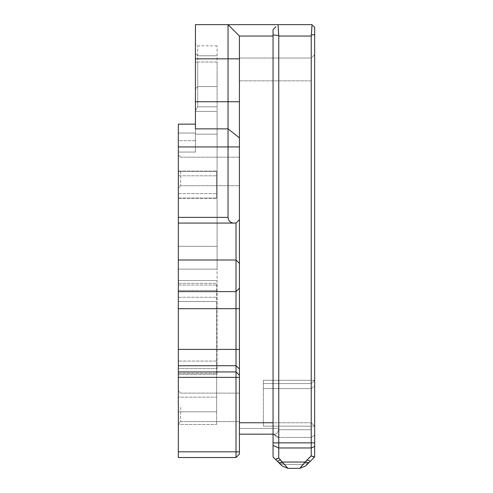 <?xml version="1.0" encoding="UTF-8"?>
<svg xmlns="http://www.w3.org/2000/svg" width="493" height="493" viewBox="0 0 493 493"><rect width="100%" height="100%" fill="white"/><g stroke="black" fill="none" stroke-linecap="round" stroke-linejoin="round"><path stroke-width="0.37" stroke-dasharray="2.46 1.85" d="M233.737 223.076C230.28 222.731 228.382 220.833 228.037 217.382L228.037 24.65L239.432 36.044L239.432 219.656L236.011 223.076L178.343 223.076L178.343 124.15L195.438 124.15L195.438 128.864L195.438 24.65L312.032 24.65L314.657 27.269L314.657 28.138M239.432 36.044L228.037 24.65L239.432 36.044L239.432 434.16L239.432 36.044L273.054 36.044L273.054 29.549L275.84 26.764M239.432 137.904L228.037 128.864L195.438 128.864L195.438 124.15L195.438 152.066L195.438 111.381L195.438 152.066L195.438 124.15L178.343 124.15L178.343 133.042L178.343 124.15L195.438 124.15M239.432 288.171L239.432 454.102L236.011 457.522L236.011 291.591L239.432 288.171M236.011 290.858L236.011 223.076L239.432 219.656L239.432 288.189M239.432 407.372L239.432 393.124L239.432 407.372M239.432 171.447L239.432 185.695L239.432 171.447M236.011 291.591L178.343 291.591L236.011 291.591L178.343 291.591L236.011 291.591L178.343 291.591L178.343 373.386L178.343 297.273L178.343 349.395L216.637 349.395L216.637 283.346L216.637 411.809L216.637 349.395L178.343 349.395L239.432 349.395M236.011 223.076L178.343 223.076L236.011 223.076L239.432 219.656M273.054 30.27L273.054 31.232M314.657 34.344L311.274 35.139L311.237 36.044L278.755 36.044L278.755 458.065L287.875 468.35L299.843 468.35L301.186 466.637L299.843 468.35L287.875 468.35L282.033 465.934L275.753 459.649L278.755 458.404L278.755 438.006L278.755 458.404L284.892 464.652L278.755 458.404L275.753 459.649L273.054 456.956L273.054 36.044M314.657 34.516L314.657 456.956L314.657 385.988L311.237 388.57L311.237 380.288L311.237 422.76L314.657 426.18L314.657 456.956L305.678 465.934L314.657 456.956L305.678 465.934L299.843 468.35L305.678 465.934L299.843 468.35L305.075 462.052L311.237 455.785L311.237 36.044M311.237 422.76L311.237 388.57L314.657 385.988L314.657 380.288L314.657 426.18L311.237 422.76L263.367 422.76L263.367 426.18L263.367 380.288L263.367 388.57L311.237 388.57L263.367 388.57L263.367 422.76L311.237 422.76L314.657 426.18L311.237 422.76L263.367 422.76L263.367 380.288L263.367 426.18L263.367 422.76L311.237 422.76M275.513 459.408L280.381 464.277L302.819 464.652L311.237 456.124L311.237 426.18L311.237 456.124L302.819 464.652L307.33 464.277L302.819 464.652L280.381 464.277L282.033 465.934L275.513 459.408L278.755 458.065M314.238 457.368L311.237 456.124L314.238 457.368M311.237 455.785L314.479 457.128M314.657 380.288L314.657 54.624L314.657 380.288L311.237 383.579L314.657 380.288L311.237 380.288L311.237 80.84L311.237 380.288L314.657 380.288M311.237 58.045L311.237 80.84L311.237 58.045L314.657 54.624L311.237 58.045L239.432 58.045L311.237 58.045M314.657 29.389L314.657 31.065M313.104 25.716L312.038 24.65L312.026 26.172M311.909 27.805L311.699 30.209M287.875 468.35L286.525 466.643L287.875 468.35L282.033 465.934L287.875 468.35L299.843 468.35M273.054 434.16L273.054 456.956L273.054 434.16L278.755 438.006L278.613 429.723C277.849 432.651 276.505 434.13 274.576 434.16L273.054 434.16L274.576 434.16C276.505 434.13 277.849 432.651 278.613 429.723L278.755 438.006L273.054 434.16L239.432 434.16L274.576 434.16L239.432 434.16M278.755 36.044L278.742 35.539L273.054 34.954M278.151 26.172L278.077 25.371M273.054 32.261L273.054 31.903M273.054 30.504L273.054 29.66M178.343 223.076L178.343 260.008L236.011 260.008M178.343 301.506L178.343 368.622L178.343 301.506L216.637 301.506L216.637 368.622L216.637 301.506L178.343 301.506M178.343 290.469L178.343 283.346L178.343 297.273L178.343 283.346L178.343 290.469L216.637 290.469L178.343 290.469M216.637 411.809L216.637 424.473L216.637 411.809L178.343 411.809L178.343 373.386L178.343 424.473L216.637 424.473L178.343 424.473L178.343 411.809L216.637 411.809M216.637 397.118L216.637 368.622L216.637 397.118L178.343 397.118L178.343 368.622L178.343 397.118L216.637 397.118M178.343 171.367L178.343 198.322L178.343 171.102L178.343 198.322L178.343 171.367L216.637 171.367L216.637 198.322L216.637 171.102L216.637 198.322L216.637 171.367L178.343 171.367M239.432 368.98L236.011 365.714L178.343 365.714L178.343 349.395M239.432 377.373L178.343 377.373L178.343 371.932L236.011 371.932L239.432 375.198M178.343 365.714L178.343 371.932M178.343 260.008L178.343 291.609M217.093 280.523L217.093 374.323L217.093 269.123L178.343 269.123L178.343 280.523L178.343 269.123L217.093 269.123L217.093 280.523L178.343 280.523L217.093 280.523M178.343 368.622L178.343 280.523L178.343 374.323L217.093 374.323L178.343 374.323L178.343 368.622L217.093 368.622L178.343 368.622M217.093 269.123L178.343 269.123L178.343 152.066L178.343 269.123L217.093 269.123L217.093 106.821L217.093 111.381L195.438 111.381L195.438 110.765L195.438 111.381L217.093 111.381L195.438 111.381L217.093 111.381L217.093 269.123M195.438 62.032L195.438 110.765L195.438 43.569L195.438 62.032L197.718 62.032L197.718 106.821L195.438 110.765L197.718 106.821L197.718 45.849L197.718 62.032L217.093 62.032L217.093 45.849L217.093 106.821L217.093 62.032L195.438 62.032M195.438 71.152L195.438 88.82L195.438 71.152M197.718 71.152L197.718 86.54L197.718 71.152M217.093 71.152L217.093 86.54L217.093 71.152M195.438 140.671L178.343 140.671L178.343 133.042L178.343 152.066L178.343 140.671L195.438 140.671M178.343 377.373L178.343 451.822L239.432 451.822M236.011 457.522L178.343 457.522L178.343 451.822M180.623 407.372L180.623 421.62L180.623 407.372M178.343 407.372L178.343 423.9L178.343 407.372M180.623 171.447L180.623 185.695L180.623 171.447M178.343 171.447L178.343 154.919L178.343 171.447M178.343 146.945L239.432 146.945M195.438 101.743L239.432 101.743M195.438 58.84L239.432 58.84M178.343 217.382L228.037 217.382M178.343 308.686L239.432 308.686M314.657 426.18L311.237 426.18L314.657 426.18M310.362 461.245L307.01 460.012M278.816 462.711L282.637 462.052L305.075 462.052L308.895 462.711M308.267 463.34L304.199 463.161L308.267 463.34M311.237 429.723L278.613 429.723L311.237 429.723M311.237 437.427L314.657 435.116L311.237 437.427L278.755 437.427L311.237 437.427M314.657 446.43L311.237 447.964L278.755 447.964L273.054 445.413M314.657 442.862L273.054 442.862M311.237 80.84L239.432 80.84L311.237 80.84M263.367 426.18L311.237 426.18L263.367 426.18M263.367 383.579L311.237 383.579L263.367 383.579M311.237 380.288L263.367 380.288L311.237 380.288M239.432 428.46L278.755 428.46L239.432 428.46M283.512 463.161L279.445 463.34L283.512 463.161M273.917 434.16L278.755 437.427L273.917 434.16M280.702 460.012L277.349 461.245M239.432 422.76L273.054 422.76M178.343 285.059L216.637 285.059L178.343 285.059M178.343 373.386L216.637 373.386L178.343 373.386M216.637 361.079L178.343 361.079L216.637 361.079M178.343 297.273L216.637 297.273L178.343 297.273M178.343 175.791L216.637 175.791L178.343 175.791M178.343 193.626L216.637 193.626L178.343 193.626M178.343 198.05L216.637 198.05L178.343 198.05M217.093 106.821L197.718 106.821L217.093 106.821M217.093 134.176L195.438 134.176L217.093 134.176M178.343 246.327L217.093 246.327L178.343 246.327M195.438 152.066L178.343 152.066L195.438 152.066M195.438 133.042L178.343 133.042L195.438 133.042M178.343 283.346L216.637 283.346L178.343 283.346M178.343 171.102L216.637 171.102L178.343 171.102M178.343 198.322L216.637 198.322L178.343 198.322M217.093 45.849L197.718 45.849L195.438 43.569M197.718 55.764L195.438 53.484L197.718 55.764L217.093 55.764L197.718 55.764M197.718 86.54L195.438 88.82L197.718 86.54L217.093 86.54L197.718 86.54M180.623 421.62L239.432 421.62L180.623 421.62L178.343 423.9L180.623 421.62M180.623 393.124L239.432 393.124L180.623 393.124L178.343 390.85L180.623 393.124M180.623 185.695L239.432 185.695L180.623 185.695L178.343 187.975L180.623 185.695M180.623 157.199L239.432 157.199L180.623 157.199L178.343 154.919L180.623 157.199"/><path stroke-width="0.74" d="M278.077 25.371L278.755 36.044L311.237 36.044L312.038 24.65L195.438 24.65L195.438 128.864L228.037 128.864L228.037 217.382C228.382 220.833 230.28 222.731 233.737 223.076L236.011 223.076L239.432 219.656L239.432 36.044L273.054 36.044M195.438 58.84L228.037 58.84L228.037 24.65L239.432 36.044M239.432 58.84L228.037 58.84L228.037 128.864L239.432 137.904M236.011 223.076L236.011 457.522L239.432 454.102L239.432 219.656M236.011 260.008L239.432 263.422L236.011 260.008L239.432 263.422L236.011 260.008L178.343 260.008L178.343 223.076L233.737 223.076M236.011 291.591L236.011 290.858M275.84 26.764L273.054 29.549L273.054 30.27M273.054 31.232L273.054 32.261M311.237 36.044L311.237 455.785L305.075 462.052L299.843 468.35L305.678 465.934L314.657 456.956L314.657 27.269L313.104 25.716M301.186 466.637L302.819 464.652L301.186 466.637M311.237 455.785L314.479 457.128M314.657 28.138L314.657 29.389M314.657 31.065L314.657 34.344M312.026 26.172L311.909 27.805M311.699 30.209L311.274 35.139L314.657 34.516M239.432 434.16L273.054 434.16M278.711 34.898L278.151 26.172M278.755 458.065L275.513 459.408L282.033 465.934L287.875 468.35L278.755 458.065L278.755 36.044M273.054 29.66L273.054 34.954L278.742 35.539M275.513 459.408L273.054 456.956L273.054 34.954M273.054 31.607L273.054 31.151M273.054 31.096L273.054 30.504M287.875 468.35L299.843 468.35M239.432 375.198L236.011 371.932L178.343 371.932L178.343 457.522L236.011 457.522M178.343 371.932L178.343 365.714L236.011 365.714L239.432 368.98M239.432 349.395L178.343 349.395L178.343 365.714M178.343 349.395L178.343 308.686L239.432 308.686M178.343 260.008L178.343 308.686M195.438 124.15L178.343 124.15L178.343 223.076M195.438 101.743L239.432 101.743M178.343 146.945L239.432 146.945M178.343 377.373L239.432 377.373M178.343 451.822L239.432 451.822M308.895 462.711L305.075 462.052L282.637 462.052L278.816 462.711M307.01 460.012L310.362 461.245M314.657 442.862L273.054 442.862M314.657 446.43L311.237 447.964L278.755 447.964L273.054 445.413M277.349 461.245L280.702 460.012M273.054 422.76L239.432 422.76M228.037 217.382L178.343 217.382M239.432 288.189L236.011 291.609L178.343 291.609"/></g></svg>
